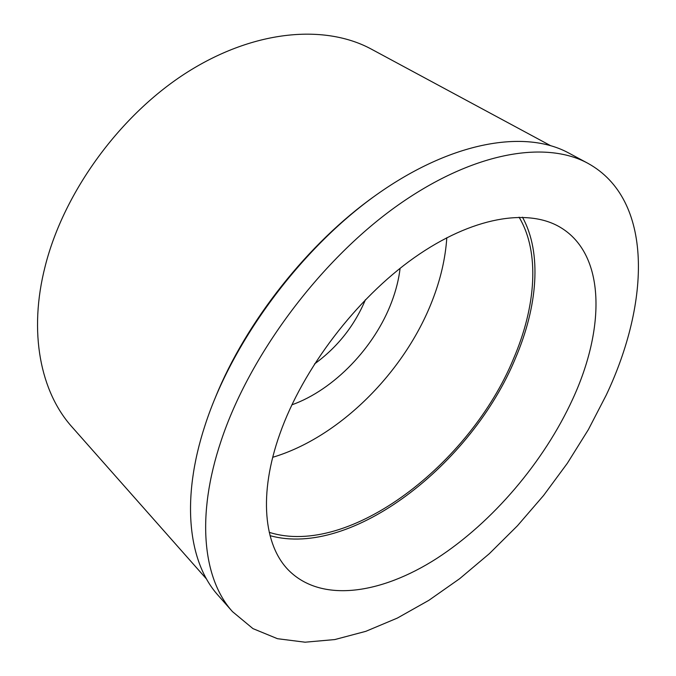 <?xml version="1.0" encoding="UTF-8"?>
<svg xmlns="http://www.w3.org/2000/svg" width="676" height="676" viewBox="0 0 676 676"><rect width="100%" height="100%" fill="white"/><g stroke="black" fill="none" stroke-linecap="round" stroke-linejoin="round"><path stroke-width="1.01" d="M572.716 399.077C605.282 328.561 605.899 254.506 560.362 227.364C528.1 207.98 472.262 216.793 414.27 257.674C356.387 298.53 302.755 368.952 279.915 433.747C258.24 494.393 263.919 545.278 288.567 570.214C321.387 603.237 381.129 594.145 436.797 558.418C492.711 522.193 543.943 461.843 572.716 399.077M522.48 217.207C542.236 253.069 537.572 306.76 515.391 358.398C471.933 463.829 351.883 558.41 270.037 535.645M269.234 532.333C349.467 557.784 470.403 463.736 513.608 358.534C535.95 306.481 540.116 252.342 519.075 217.173M446.811 237.707C445.425 258.418 440.575 279.416 432.251 300.71C404.645 372.07 339.521 437.347 272.732 457.289M291.871 404.839C334.003 389.824 374.825 347.227 391.784 301.631C396.018 290.384 398.798 279.272 400.107 268.304M314.501 363.958C337.442 347.244 354.427 325.815 365.462 299.671M550.365 145.543L371.504 49.213C325.562 24.209 255.165 29.482 187.827 71.867C120.624 114.227 64.102 191.477 45.275 265.854C28.046 332.584 40.704 392.215 72.028 426.978L206.628 579.146M215.483 397.184C246.14 321.548 308.586 242.785 375.222 195.677M587.883 163.305L568.786 153.046C525.556 129.446 452.244 140.971 376.54 194.73C300.989 248.413 232.316 341.05 205.158 424.959C180.391 500.206 188.621 562.736 218.128 595.362L232.476 611.628C203.256 579.349 195.584 516.692 221.153 440.71C249.216 355.99 319.08 261.882 395.333 207.059C471.738 152.151 545.11 139.932 587.883 163.305C653.616 199.454 650.278 302.13 606.228 395.114L588.34 429.666L567.333 463.288L543.572 495.491L517.444 525.776L489.339 553.678L459.655 578.698L428.837 600.339L397.37 618.067L365.809 631.333L334.797 639.564L305.079 642.2L277.481 638.702L252.942 628.612L232.476 611.628"/></g></svg>
